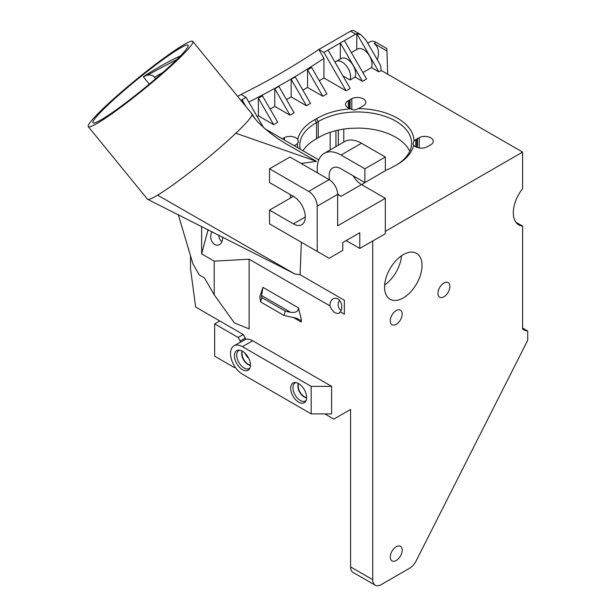 <?xml version="1.0" encoding="UTF-8"?>
<svg xmlns="http://www.w3.org/2000/svg" width="616" height="616" viewBox="0 0 616 616"><rect width="100%" height="100%" fill="white"/><g stroke="black" fill="none" stroke-linecap="round" stroke-linejoin="round"><path stroke-width="0.92" d="M176.984 59.413L147.132 75.229L143.474 76.653C155.463 68.938 166.151 62.77 175.537 58.158L180.45 55.925M171.718 53.477A61.415 5.636 140.8 0 1 188.149 45.214A61.415 5.636 140.8 0 1 144.113 88.396A61.415 5.636 140.8 0 1 92.962 122.846A61.415 5.636 140.8 0 1 119.073 94.833A61.415 5.636 140.8 0 1 171.718 53.477M155.663 78.756L154.385 77.185L162.87 72.496M190.506 255.809L190.506 268.668L195.642 307.03L243.274 334.526L245.314 338.069L245.314 339.462A16.855 9.733 60 0 1 252.668 340.779L331.608 386.355L311.172 386.355L311.172 413.883L331.608 413.883L331.608 386.355M324.801 413.883L333.849 419.111L350.589 409.447L350.589 566.905A12.043 6.953 -60 0 0 353.084 572.418L375.221 585.2A12.043 6.953 -60 0 1 372.726 579.687L350.589 566.905M305.29 216.986L293.37 223.87A16.855 9.733 -120 0 0 301.794 224.701A16.855 9.733 -120 0 0 304.381 211.196A16.855 9.733 -120 0 0 293.37 196.335L269.523 182.575L269.523 168.807L308.693 191.422A12.043 6.953 60 0 1 317.209 206.168L337.645 194.371L337.645 225.833L385.331 198.306L385.308 233.718L372.726 240.979L372.726 579.687M301.332 242.234L300.084 274.713L344.352 300.269L344.352 314.183L340.355 311.881A7.946 5.883 -98.9 0 0 341.372 303.827A7.946 5.883 -98.9 0 0 336.298 298.352A7.946 5.883 -98.9 0 0 330.261 302.903A7.946 5.883 -98.9 0 0 329.953 305.875C332.494 311.719 335.558 314.152 339.147 313.167L340.355 311.881M329.953 305.875L249.118 259.205L249.118 328.898L234.319 322.853L214.206 294.818L204.474 277.947L199.361 274.998L192.862 263.748L178.278 214.661M260.191 297.181A4.82 2.78 -60 0 0 259.844 296.604L262.955 287.364L261.584 295.541L290.637 312.312L285.254 311.126L261.754 297.551L261.584 295.541M290.637 312.312C295.88 312.889 298.467 311.396 298.406 307.831L301.286 319.219L301.286 322.045A4.82 2.78 120 0 0 300.939 320.52L296.681 318.28L284.091 315.492L260.591 301.925L261.754 297.551M515.869 222.207L522.591 226.087L522.591 329.129A32.517 18.773 -60 0 0 523.315 329.583A32.517 18.773 -60 0 0 527.704 331.015L527.704 340.286L416.154 560.868A12.043 6.953 -60 0 1 409.586 568.237L381.242 584.607A12.043 6.953 -60 0 1 375.221 585.2M522.591 226.087A26.496 15.292 -60 0 1 518.795 224.894A26.496 15.292 -60 0 1 522.591 188.735L522.591 152.09L381.242 70.486L380.534 65.327L365.912 40.009L360.807 34.611L356.826 33.695L378.855 71.864L371.479 67.598A12.043 6.953 -120 0 0 368.175 53.915A12.043 6.953 -120 0 0 357.511 49.049L351.343 52.606M317.209 206.168L317.209 251.397L329.129 258.281L342.758 250.419L342.758 242.55L359.783 232.717L359.783 248.448L385.308 233.718L385.308 231.354L522.591 152.09M390.267 320.874A8.431 4.866 -60 0 1 393.947 312.389A8.431 4.866 -60 0 1 400.446 310.133A8.431 4.866 -60 0 1 400.446 319.866A8.431 4.866 -60 0 1 392.015 324.732A8.431 4.866 -60 0 1 390.267 320.874M437.953 293.339A8.431 4.866 -60 0 1 441.633 284.861A8.431 4.866 -60 0 1 448.132 282.598A8.431 4.866 -60 0 1 448.132 292.33A8.431 4.866 -60 0 1 439.701 297.197A8.431 4.866 -60 0 1 437.953 293.339M384.561 287.102A26.496 15.292 -60 0 1 396.127 260.437A26.496 15.292 -60 0 1 416.539 253.345A26.496 15.292 -60 0 1 416.539 283.93A26.496 15.292 -60 0 1 390.051 299.23A26.496 15.292 -60 0 1 384.561 287.102M390.267 557.041A8.431 4.866 -60 0 1 393.947 548.563A8.431 4.866 -60 0 1 400.446 546.3A8.431 4.866 -60 0 1 400.446 556.032A8.431 4.866 -60 0 1 392.015 560.907A8.431 4.866 -60 0 1 390.267 557.041M306.653 397.605A8.909 5.144 60 0 1 298.175 385.885A8.909 5.144 60 0 1 298.56 383.599M252.668 340.779L242.45 346.677L311.172 386.355M294.225 145.699A8.431 4.866 0 0 0 294.356 145.622L295.919 144.721A8.431 4.866 0 0 0 297.397 143.574A56.595 32.679 0 0 0 297.967 147.863M297.397 143.574L298.39 142.011L297.782 139.455A8.431 4.866 0 0 0 284.376 137.638L284.376 140.009M300.238 149.172A54.193 31.285 180 0 1 299.807 145.214A54.193 31.285 180 0 1 316.539 122.599L314.838 119.65A56.595 32.679 0 0 0 297.782 139.455M385.331 170.455A56.595 32.679 0 0 0 394.017 166.351A56.595 32.679 0 0 0 394.856 165.85L393.154 166.836A54.193 31.285 180 0 1 393.147 166.844M394.856 165.85A56.595 32.679 0 0 0 395.718 165.365A56.595 32.679 0 0 0 396.558 164.872L394.856 165.85A54.193 31.285 180 0 1 394.841 165.866M409.755 151.305A54.193 31.285 0 0 0 358.512 128.089L350.55 128.336A54.193 31.285 0 0 0 318.241 137.745A54.193 31.285 0 0 0 316.539 138.731L316.539 122.599A54.193 31.285 180 0 1 318.241 121.621L316.539 118.672A56.595 32.679 0 0 0 314.838 119.65M413.998 140.949L412.997 143.975L413.613 145.068A8.431 4.866 0 0 0 427.181 146.808L428.944 145.792A8.431 4.866 0 0 0 429.229 145.622L430.792 144.721A8.431 4.866 0 0 0 433.264 141.28A8.431 4.866 0 0 0 428.297 136.844A8.431 4.866 0 0 0 419.25 137.638L417.509 138.631A8.431 4.866 0 0 0 416.863 139.008L415.777 139.639A8.431 4.866 0 0 0 413.998 140.949A56.595 32.679 0 0 0 357.965 108.601A8.431 4.866 0 0 0 359.744 107.869L361.507 106.853A8.431 4.866 0 0 0 361.792 106.691L363.355 105.79A8.431 4.866 0 0 0 365.827 102.348A8.431 4.866 0 0 0 360.861 97.906A8.431 4.866 0 0 0 351.813 98.699L351.813 109.363M396.558 164.872A56.595 32.679 0 0 0 397.42 164.387A56.595 32.679 0 0 0 413.613 145.068M318.241 137.745L318.241 121.621A54.193 31.285 180 0 1 377.577 114.206A54.193 31.285 180 0 1 411.588 143.243A54.193 31.285 180 0 1 396.542 164.88M351.813 98.699L350.08 99.7A8.431 4.866 0 0 0 349.426 100.077L348.34 100.701A8.431 4.866 0 0 0 345.568 104.312A8.431 4.866 0 0 0 350.835 108.824A56.595 32.679 0 0 0 316.539 118.672M350.835 108.824C353.268 110.333 355.648 110.256 357.965 108.601M316.539 138.731A54.193 31.285 0 0 0 302.995 150.766M348.34 100.701L348.34 107.923M356.718 49.503L356.826 33.695M147.132 75.229C150.412 74.59 152.83 75.237 154.393 77.177M143.412 76.923L149.295 84.13M306.645 397.844A8.963 5.174 60 0 1 297.867 386.024A8.963 5.174 60 0 1 298.36 383.483M250.45 365.396A8.963 5.174 60 0 1 241.665 353.576A8.963 5.174 60 0 1 242.157 351.035M250.45 365.165A8.909 5.144 60 0 1 241.972 353.438A8.909 5.144 60 0 1 242.365 351.151M244.583 352.768L247.655 357.48L248.518 357.919M295.849 382.613A10.395 6.006 -120 0 0 292.923 387.703A10.395 6.006 -120 0 0 297.944 398.652A10.395 6.006 -120 0 0 306.144 400.446M239.647 350.165A10.395 6.006 -120 0 0 236.729 355.255A10.395 6.006 -120 0 0 241.742 366.204A10.395 6.006 -120 0 0 249.95 368.006M290.644 388.265A11.319 6.537 -120 0 0 296.673 400.708A11.319 6.537 -120 0 0 305.675 401.37A11.319 6.537 -120 0 0 304.304 389.62A11.319 6.537 -120 0 0 294.818 382.559A11.319 6.537 -120 0 0 290.644 388.265M234.442 355.825A11.319 6.537 -120 0 0 240.471 368.26A11.319 6.537 -120 0 0 249.48 368.922A11.319 6.537 -120 0 0 248.109 357.172A11.319 6.537 -120 0 0 238.623 350.119A11.319 6.537 -120 0 0 234.442 355.825M285.254 311.126L284.091 315.492M259.844 296.604L260.591 301.925M235.181 367.159L234.419 367.606L214.661 356.194L214.661 323.908L238.161 337.476L240.209 341.018L240.209 342.411A16.855 9.733 -120 0 0 239.131 342.896L234.018 345.846A16.855 9.733 -120 0 0 231.431 359.351A16.855 9.733 -120 0 0 242.45 374.205L311.172 413.883M212.143 231.67A7.946 5.883 -98.9 0 0 211.057 234.08A7.946 5.883 -98.9 0 0 212.82 242.835A7.946 5.883 -98.9 0 0 219.458 244.621A7.946 5.883 -98.9 0 0 222.553 236.921M221.999 241.48A5.536 4.096 81.1 0 1 218.965 235.112M269.523 168.807L289.959 157.011L329.129 179.618L308.693 191.422M329.129 179.618A12.043 6.953 -120 0 1 337.645 194.371L341.048 196.335L361.484 184.538L385.331 198.306M317.456 172.88A33.718 19.466 60 0 1 324.193 153.369A33.718 19.466 60 0 1 341.048 155.04L364.895 168.807L364.895 182.575L341.048 168.807A16.855 9.733 -120 0 0 332.625 167.968A16.855 9.733 -120 0 0 329.629 179.926M337.63 193.786A16.855 9.733 -120 0 0 341.048 196.335M269.515 214.029L269.515 223.862L317.209 251.397M174.767 50.481A67.437 6.191 -39.2 0 0 116.963 95.896A67.437 6.191 -39.2 0 0 88.296 126.657A67.437 6.191 -39.2 0 0 144.467 88.827A67.437 6.191 -39.2 0 0 192.808 41.403A67.437 6.191 -39.2 0 0 174.767 50.481M275.806 264.179L294.91 274.02L300.084 274.713M192.808 41.403L251.959 113.921A67.437 6.191 140.8 0 1 252.036 114.045A67.437 6.191 140.8 0 1 252.029 114.892A67.437 6.191 140.8 0 1 245.422 123.662A67.437 6.191 140.8 0 1 235.836 133.249A67.437 6.191 140.8 0 1 234.419 134.588A67.437 6.191 140.8 0 1 157.596 195.149L294.91 274.02M157.596 195.149A67.437 6.191 140.8 0 1 147.663 199.338A67.437 6.191 140.8 0 1 147.447 199.168L88.296 126.657M208.108 229.645L201.64 253.9L201.64 226.388M341.202 310.302A5.536 4.096 81.1 0 1 338.369 302.88A5.536 4.096 81.1 0 1 339.678 300.562M219.773 320.959L214.661 323.908M330.153 132.332L330.153 149.927M335.943 146.585L335.943 130.646M338.33 130.091L338.33 145.214M401.509 255.786A26.496 15.292 -60 0 1 384.646 284.985M242.45 346.677A16.855 9.733 -120 0 0 234.018 345.846M301.286 319.219L300.939 320.52M245.314 339.462L240.209 342.411M240.209 341.018L245.314 338.069M243.274 334.526L238.161 337.476M249.118 259.205L214.206 261.153L214.206 294.818M214.206 261.153L201.64 253.9M359.783 248.448L346.161 240.587M293.37 223.87L269.523 210.102L269.523 223.87M353.145 175.791A16.855 9.733 -120 0 0 361.484 184.538M364.895 182.575L385.331 170.771L385.331 157.011L364.895 168.807M324.193 153.369L344.629 141.572A33.718 19.466 60 0 1 361.484 143.243L385.331 157.011M269.523 210.102L293.37 196.335M290.39 198.059L290.321 194.579M301.147 163.463L316.485 161.338L235.836 133.249M252.029 114.892L257.072 121.175C266.643 130.939 277.731 139.293 290.336 146.238L316.485 161.338M343.774 142.065L343.774 129.091M377.362 59.829C379.533 52.198 378.447 46.77 374.089 43.544L376.13 42.365L386.771 48.51L386.956 50.974L374.089 43.544M367.729 43.151L370.116 41.773A12.043 6.953 60 0 1 376.13 42.365M527.704 331.015L522.591 328.066M265.088 128.867L318.78 159.883M242.011 101.725L242.011 99.746L246.1 97.382L240.995 94.433A710.972 410.479 120 0 0 318.834 49.488L323.947 58.358A718.194 414.653 120 0 1 248.764 101.994M237.645 96.366L240.995 94.433M245.93 106.522L242.011 99.746L240.918 100.377M360.807 34.611L354.2 30.8A7.223 4.173 120 0 0 350.589 31.154L318.834 49.488L323.947 52.437L328.035 50.081L350.173 88.427L346.084 90.783L323.947 52.437M350.589 31.154L355.694 34.111L328.035 50.081M350.08 108.624L350.08 99.7M349.426 100.077L349.426 108.401M361.661 184.638A8.431 4.866 0 0 0 361.792 184.554L363.355 183.66A8.431 4.866 0 0 0 364.818 182.529M284.376 137.638L282.644 138.639M419.25 137.638L419.25 147.948M417.509 147.555L417.509 138.631M416.863 139.008L416.863 147.332M415.777 139.639L415.777 146.854M387.703 74.22L386.956 50.974M246.1 97.382L263.463 127.458M273.658 124.655L258.397 98.221L258.397 115.846L273.658 124.655L277.747 122.299L262.485 95.865L258.397 98.221M290.051 115.2L274.782 88.766L274.782 106.383L290.051 115.2L294.132 112.836L278.871 86.402L274.782 88.766M306.437 105.736L291.175 79.302L291.175 96.928L306.437 105.736L310.526 103.38L295.257 76.938L291.175 79.302M322.822 96.273L307.561 69.839L307.561 87.464L322.822 96.273L326.911 93.917L311.65 67.483L307.561 69.839M257.172 116.555L258.397 115.846M270.116 109.078L274.782 106.383M286.502 99.623L291.175 96.928M302.887 90.159L307.561 87.464M319.281 80.696L323.947 78.001L323.947 58.358M323.947 78.001L346.084 90.783M340.332 58.967L340.332 42.981L362.47 81.327L366.559 78.963L344.421 40.617M342.943 75.907L350.019 79.988A12.043 6.953 -120 0 0 346.716 66.305A12.043 6.953 -120 0 0 336.051 61.438A12.043 6.953 -120 0 0 335.258 62.031L335.258 62.601M350.019 79.988L355.085 77.062A12.043 6.953 -120 0 0 351.79 63.379A12.043 6.953 -120 0 0 341.125 58.512L336.051 61.438M355.085 77.062L362.47 81.327M362.87 72.573L371.479 67.598M355.694 34.111A7.223 4.173 -60 0 1 356.718 33.634M378.855 71.864L381.242 70.486M298.406 307.831L262.955 287.364M293.57 317.594L301.286 322.045M341.048 155.04L361.484 143.243M276.684 264.634L147.663 199.33M252.036 114.045L255.27 119.05"/></g></svg>
